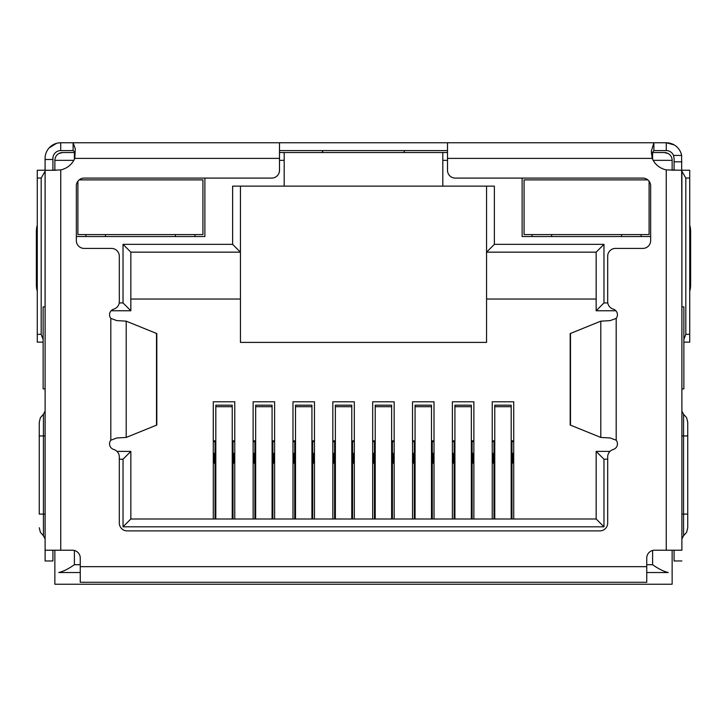<?xml version="1.0" encoding="UTF-8"?>
<svg xmlns="http://www.w3.org/2000/svg" width="727" height="727" viewBox="0 0 727 727"><rect width="100%" height="100%" fill="white"/><g stroke="black" fill="none" stroke-linecap="round" stroke-linejoin="round"><path stroke-width="1.09" d="M664.333 152.525A7.815 7.815 0 0 1 672.139 160.34A7.815 7.815 0 0 0 664.333 152.525L652.61 152.525L664.333 152.525L668.24 153.579M74.39 159.258L74.39 152.525L62.667 152.525L75.181 152.525M279.504 152.525L447.496 152.525M651.674 152.525L652.61 152.525L652.61 159.258M54.861 170.282L54.861 160.34A7.815 7.815 0 0 1 62.667 152.525L58.76 153.579M442.807 152.525L442.807 186.13L284.193 186.13L284.193 152.525M486.563 186.13L486.563 342.399L240.437 342.399L240.437 186.13M672.139 550.221L672.139 584.235L54.861 584.235L54.861 550.221M653.173 160.34L672.139 160.34L672.139 170.282M522.122 178.097L522.122 236.529L650.656 236.529M76.344 236.529L204.878 236.529L204.878 178.097M442.807 186.13L494.378 186.13L494.378 244.345L603.964 244.345L603.964 302.941L607.79 302.941M607.681 459.219L603.964 459.219L603.964 526.811L123.036 526.811L123.036 459.219L119.319 459.219M119.21 302.941L123.036 302.941L123.036 244.345L232.622 244.345L232.622 186.13L284.193 186.13M494.378 244.345L486.563 252.151L596.158 252.151L596.158 310.756L615.869 310.756M232.622 244.345L240.437 252.151L130.842 252.151L123.036 244.345M45.11 306.849L43.138 306.849L43.138 388.89L45.11 388.89M80.252 572.522L58.76 572.522C63.285 571.495 68.492 568.887 74.39 564.706L80.252 564.706M681.89 388.89L683.862 388.89L683.862 306.849L681.89 306.849M646.748 564.706L652.61 564.706C658.508 568.887 663.724 571.495 668.24 572.522L646.748 572.522M123.036 302.941L130.842 310.756L130.842 252.151M111.131 310.756L130.842 310.756M123.036 459.219L130.842 451.403L117.011 451.403M123.036 526.811L130.842 518.996L130.842 451.403M603.964 526.811L596.158 518.996L130.842 518.996M603.964 459.219L596.158 451.403L596.158 518.996M609.989 451.403L596.158 451.403M603.964 302.941L596.158 310.756M603.964 244.345L596.158 252.151M486.563 299.033L596.158 299.033M130.842 299.033L240.437 299.033M213.284 518.996L213.284 401.786L234.766 401.786L234.766 518.996M253.132 518.996L253.132 401.786L274.615 401.786L274.615 518.996M292.981 518.996L292.981 401.786L314.473 401.786L314.473 518.996M332.83 518.996L332.83 401.786L354.322 401.786L354.322 518.996M372.678 518.996L372.678 401.786L394.17 401.786L394.17 518.996M412.527 518.996L412.527 401.786L434.019 401.786L434.019 518.996M452.385 518.996L452.385 401.786L473.868 401.786L473.868 518.996M492.234 518.996L492.234 401.786L513.716 401.786L513.716 518.996M492.234 440.853L494.769 440.853M511.181 440.853L513.716 440.853M513.716 453.357L511.962 453.357M513.716 463.126L512.744 463.126L512.744 453.357M493.987 453.357L493.206 453.357L493.206 463.126L492.234 463.126M493.206 453.357L492.234 453.357M452.385 440.853L454.92 440.853M471.332 440.853L473.868 440.853M473.868 453.357L472.114 453.357M473.868 463.126L472.895 463.126L472.895 453.357M454.139 453.357L453.357 453.357L453.357 463.126L452.385 463.126M453.357 453.357L452.385 453.357M412.527 440.853L415.072 440.853M431.484 440.853L434.019 440.853M434.019 453.357L432.265 453.357M434.019 463.126L433.047 463.126L433.047 453.357M414.29 453.357L413.509 453.357L413.509 463.126L412.527 463.126M413.509 453.357L412.527 453.357M372.678 440.853L375.223 440.853M391.626 440.853L394.17 440.853M394.17 453.357L392.407 453.357M394.17 463.126L393.189 463.126L393.189 453.357M374.441 453.357L373.66 453.357L373.66 463.126L372.678 463.126M373.66 453.357L372.678 453.357M332.83 440.853L335.374 440.853M351.777 440.853L354.322 440.853M354.322 453.357L352.559 453.357M354.322 463.126L353.34 463.126L353.34 453.357M334.593 453.357L333.811 453.357L333.811 463.126L332.83 463.126M333.811 453.357L332.83 453.357M292.981 440.853L295.516 440.853M311.928 440.853L314.473 440.853M314.473 453.357L312.71 453.357M314.473 463.126L313.491 463.126L313.491 453.357M294.735 453.357L293.953 453.357L293.953 463.126L292.981 463.126M293.953 453.357L292.981 453.357M253.132 440.853L255.668 440.853M272.08 440.853L274.615 440.853M274.615 453.357L272.861 453.357M274.615 463.126L273.643 463.126L273.643 453.357M254.886 453.357L254.105 453.357L254.105 463.126L253.132 463.126M254.105 453.357L253.132 453.357M213.284 440.853L215.819 440.853M232.231 440.853L234.766 440.853M234.766 453.357L233.013 453.357M234.766 463.126L233.794 463.126L233.794 453.357M215.038 453.357L214.256 453.357L214.256 463.126L213.284 463.126M214.256 453.357L213.284 453.357M233.013 518.996L233.013 441.634L232.231 441.634M215.819 441.634L215.038 441.634L215.038 518.996M232.231 518.996L232.231 405.175L215.819 405.175L215.819 518.996M215.038 441.634L213.284 441.634M234.766 441.634L233.013 441.634M272.861 518.996L272.861 441.634L272.08 441.634M255.668 441.634L254.886 441.634L254.886 518.996M272.08 518.996L272.08 405.175L255.668 405.175L255.668 518.996M254.886 441.634L253.132 441.634M274.615 441.634L272.861 441.634M312.71 518.996L312.71 441.634L311.928 441.634M295.516 441.634L294.735 441.634L294.735 518.996M311.928 518.996L311.928 405.175L295.516 405.175L295.516 518.996M294.735 441.634L292.981 441.634M314.473 441.634L312.71 441.634M352.559 518.996L352.559 441.634L351.777 441.634M335.374 441.634L334.593 441.634L334.593 518.996M351.777 518.996L351.777 405.175L335.374 405.175L335.374 518.996M334.593 441.634L332.83 441.634M354.322 441.634L352.559 441.634M392.407 518.996L392.407 441.634L391.626 441.634M375.223 441.634L374.441 441.634L374.441 518.996M391.626 518.996L391.626 405.175L375.223 405.175L375.223 518.996M374.441 441.634L372.678 441.634M394.17 441.634L392.407 441.634M432.265 518.996L432.265 441.634L431.484 441.634M415.072 441.634L414.29 441.634L414.29 518.996M431.484 518.996L431.484 405.175L415.072 405.175L415.072 518.996M414.29 441.634L412.527 441.634M434.019 441.634L432.265 441.634M472.114 518.996L472.114 441.634L471.332 441.634M454.92 441.634L454.139 441.634L454.139 518.996M471.332 518.996L471.332 405.175L454.92 405.175L454.92 518.996M454.139 441.634L452.385 441.634M473.868 441.634L472.114 441.634M511.962 518.996L511.962 441.634L511.181 441.634M494.769 441.634L493.987 441.634L493.987 518.996M511.181 518.996L511.181 405.175L494.769 405.175L494.769 518.996M493.987 441.634L492.234 441.634M513.716 441.634L511.962 441.634M447.496 142.765L447.496 170.282A7.815 7.815 0 0 0 455.311 178.097L642.841 178.097A7.815 7.815 0 0 1 650.656 185.912L650.656 240.601A7.815 7.815 0 0 1 642.841 248.416L615.496 248.416A7.815 7.815 0 0 0 607.681 256.231L607.681 301.65A7.815 7.815 0 0 0 613.261 309.139A5.861 5.861 0 0 1 616.187 318.381L610.207 320.616L600.802 321.161L570.186 333.566L570.186 425.031L600.802 437.436L610.207 437.981L616.187 440.217A5.861 5.861 0 0 1 613.261 449.459A7.815 7.815 0 0 0 607.681 456.947L607.681 523.067A7.815 7.815 0 0 1 599.866 530.883L127.134 530.883A7.815 7.815 0 0 1 119.319 523.067L119.319 456.947A7.815 7.815 0 0 0 113.739 449.459A5.861 5.861 0 0 1 110.813 440.217L116.793 437.981L126.198 437.436L156.814 425.031L156.814 333.566L126.198 321.161L116.793 320.616L110.813 318.381A5.861 5.861 0 0 1 113.739 309.139A7.815 7.815 0 0 0 119.319 301.65L119.319 256.231A7.815 7.815 0 0 0 111.504 248.416L84.159 248.416A7.815 7.815 0 0 1 76.344 240.601L76.344 185.912A7.815 7.815 0 0 1 84.159 178.097L271.689 178.097A7.815 7.815 0 0 0 279.504 170.282L279.504 142.765L666.286 142.765A15.63 15.63 0 0 1 681.626 155.424L673.511 155.424L674.093 158.386L674.093 170.282M681.89 171.69L681.89 550.221L666.259 550.221L666.259 169.882A19.538 19.538 0 0 1 652.21 158.386L651.283 151.298L653.891 142.765L653.891 150.58L666.286 150.58A7.815 7.815 0 0 1 673.511 155.424M52.907 170.282L52.907 158.386A7.815 7.815 0 0 1 60.714 150.58L60.714 142.765L58.314 142.946M52.907 159.486L45.092 159.486L45.092 158.386A15.63 15.63 0 0 1 60.714 142.765L68.529 142.765M681.626 155.424L681.89 240.146M674.211 144.927L666.286 142.765L666.286 150.58M45.11 240.146L45.092 159.486M45.092 240.146L45.11 241.555M676.973 146.99L675.138 145.518M56.624 143.31L49.154 147.872M681.89 241.555L681.908 240.146M279.504 150.58L447.496 150.58M60.714 142.765L73.109 142.765L73.109 150.58L75.199 152.297M60.714 150.58L73.109 150.58M321.87 152.525L322.779 151.398M404.13 151.516L404.957 152.525M651.383 153.688L653.891 150.58M52.926 170.282L60.741 169.882A19.538 19.538 0 0 0 74.79 158.386L75.281 148.808L73.109 142.765L279.504 142.765M52.907 170.236A7.815 7.815 0 0 0 54.861 169.982M672.139 169.982A7.815 7.815 0 0 0 674.093 170.236M43.138 339.473L41.185 334.32L37.277 334.32L37.277 178.042L41.185 178.042L45.092 171.281M41.185 334.32L41.185 178.042M681.908 171.281L685.815 178.042L685.815 334.32L683.862 339.473M685.815 178.042L689.723 178.042L689.723 334.32L685.815 334.32M689.723 342.135L683.862 342.135L689.723 342.135L689.723 334.32M37.277 334.32L37.277 342.135L43.138 342.135M45.092 170.236L37.277 170.236L37.277 178.042M37.277 283.93L36.35 283.93L36.35 232.44A7.815 1.627 90 0 1 37.277 225.379L37.277 221.026M45.092 306.849L45.092 241.555M689.723 228.832L689.723 221.026M689.723 178.042L689.723 170.236L681.908 170.236M681.908 241.555L681.908 306.849M45.11 171.69L45.11 550.221L72.436 550.221A7.815 7.815 0 0 1 80.252 558.036L80.252 582.282L646.748 582.282L646.748 558.036A7.815 7.815 0 0 1 654.564 550.221L666.259 550.221M36.35 283.93A7.815 1.627 90 0 0 37.277 290.991M689.723 290.991A7.815 1.627 -90 0 0 690.65 283.93L689.723 283.93M689.723 232.44L690.65 232.44L690.65 283.93M690.65 232.44A7.815 1.627 -90 0 0 689.723 225.379M681.89 550.221L681.89 170.282L666.259 169.882M45.11 550.221L45.11 560.971L52.926 560.971L52.926 550.221M55.597 170.282L45.11 170.282M674.074 550.221L674.074 560.971L681.89 560.971M687.742 514.089L687.742 422.278L687.742 435.946L683.562 435.946L683.562 514.089L687.742 514.089L687.742 527.757L687.742 514.089M681.908 293.335L681.908 295.253M39.258 514.089L39.258 422.278L39.258 435.946L43.438 435.946L43.438 514.089L39.258 514.089M77.907 181.223L77.907 234.576L202.924 234.576L202.924 179.878L79.188 179.878M194.918 234.576L194.918 236.529M175.389 236.529L175.389 234.576M105.451 234.576L105.451 236.529M85.913 236.529L85.913 234.576M647.812 179.878L524.076 179.878L524.076 234.576L649.093 234.576L649.093 181.223M641.087 234.576L641.087 236.529M621.549 236.529L621.549 234.576M551.611 234.576L551.611 236.529M532.082 236.529L532.082 234.576M73.827 160.34L54.861 160.34A7.815 7.815 0 0 1 62.667 152.525M442.807 160.34L447.496 160.34M279.504 160.34L284.193 160.34M74.39 550.475L74.39 564.706M652.61 564.706L652.61 550.475M233.013 465.08L232.231 465.08M215.819 465.08L215.038 465.08M232.231 406.693L215.819 406.693M272.861 465.08L272.08 465.08M255.668 465.08L254.886 465.08M272.08 406.693L255.668 406.693M312.71 465.08L311.928 465.08M295.516 465.08L294.735 465.08M311.928 406.693L295.516 406.693M352.559 465.08L351.777 465.08M335.374 465.08L334.593 465.08M351.777 406.693L335.374 406.693M392.407 465.08L391.626 465.08M375.223 465.08L374.441 465.08M391.626 406.693L375.223 406.693M432.265 465.08L431.484 465.08M415.072 465.08L414.29 465.08M431.484 406.693L415.072 406.693M472.114 465.08L471.332 465.08M454.92 465.08L454.139 465.08M471.332 406.693L454.92 406.693M511.962 465.08L511.181 465.08M494.769 465.08L493.987 465.08M511.181 406.693L494.769 406.693M674.093 161.821L681.908 161.821M156.514 425.222L156.514 333.375M570.486 333.375L570.486 425.222M126.198 437.436L126.198 321.161M600.802 321.161L600.802 437.436M74.79 158.386L279.504 158.386M110.813 440.217L110.813 318.381M616.187 318.381L616.187 440.217M447.496 158.386L652.21 158.386M80.252 566.66L646.748 566.66M36.35 232.44L37.277 232.44M60.741 169.882L60.741 550.221M681.89 514.089L683.562 514.089L683.562 535.772L686.633 532.282L687.742 527.757M687.742 422.278L686.633 417.752L683.562 414.263L683.562 435.946L681.89 435.946M39.258 527.757L40.367 532.282L43.438 535.772L43.438 414.263L40.367 417.752L39.258 422.278M43.438 435.946L45.11 435.946M43.438 514.089L45.11 514.089M683.562 414.263L681.89 411.055M683.562 535.772L681.89 538.98M43.438 414.263L45.11 411.055M43.438 535.772L45.11 538.98"/></g></svg>
